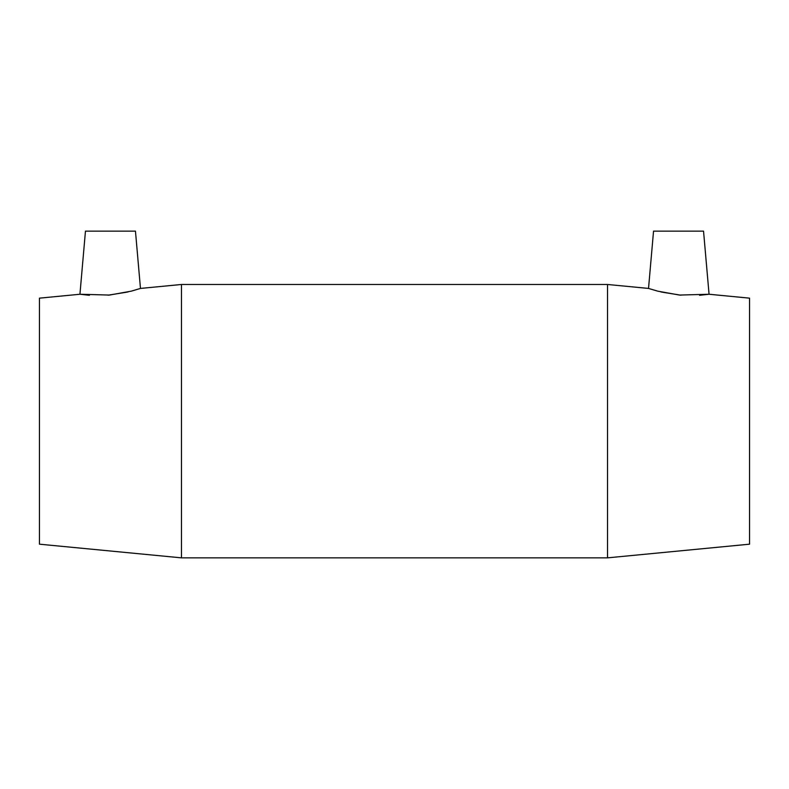 <?xml version="1.0" encoding="UTF-8"?>
<svg xmlns="http://www.w3.org/2000/svg" width="789" height="789" viewBox="0 0 789 789"><rect width="100%" height="100%" fill="white"/><g stroke="black" fill="none" stroke-linecap="round" stroke-linejoin="round"><path stroke-width="1.18" d="M140.472 288.429L181.47 284.484L181.47 557.853L39.45 544.183L39.45 298.153L79.936 294.258L109.513 295.066L131.368 291.131L140.472 288.429L135.461 231.147L85.459 231.147L79.936 294.258L89.443 295.293M648.528 288.429L653.539 231.147L703.541 231.147L709.064 294.258L679.487 295.066L657.631 291.131L648.528 288.429L607.53 284.484L607.53 557.853L181.47 557.853M660.975 291.969L680.927 295.194M699.557 295.293L709.064 294.258L749.55 298.153L749.55 544.183L607.53 557.853M108.073 295.194L128.025 291.969M181.47 284.484L607.53 284.484"/></g></svg>
